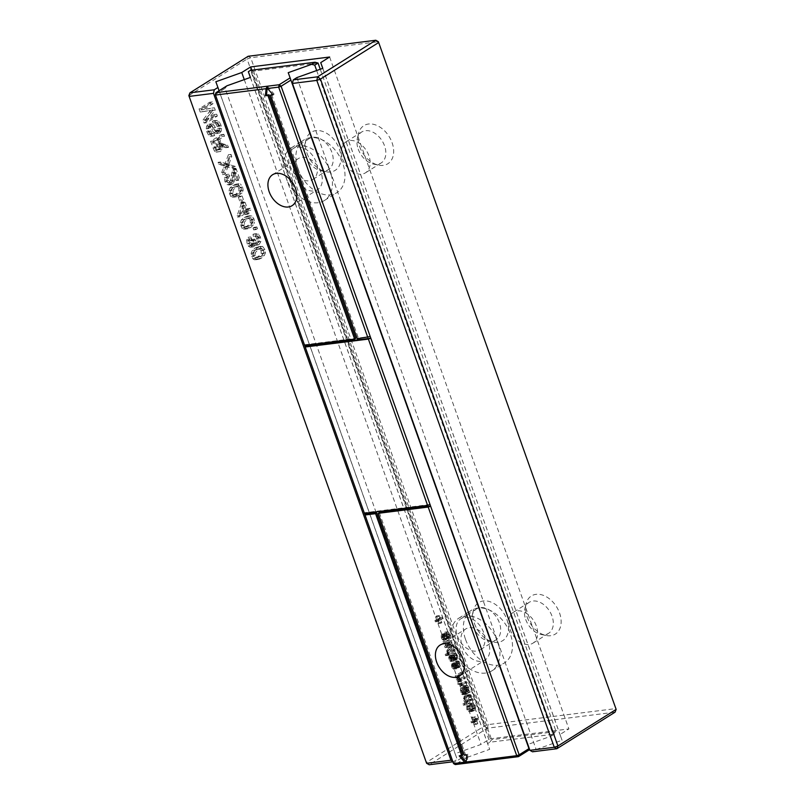 <?xml version="1.0" encoding="UTF-8"?>
<svg xmlns="http://www.w3.org/2000/svg" width="805" height="805" viewBox="0 0 805 805"><rect width="100%" height="100%" fill="white"/><g stroke="black" fill="none" stroke-linecap="round" stroke-linejoin="round"><path stroke-width="0.6" stroke-dasharray="4.03 3.02" d="M452.702 761.228L453.537 761.691L457.19 759.397L455.097 753.671L481.008 744.434L489.923 738.839L568.894 728.928L559.978 734.532L562.061 740.258L536.15 749.495L532.497 751.79M219.081 90.734L457.19 759.397M452.903 761.772L453.537 761.691M188.853 95.604L247.075 59.037L248.151 56.27L250.727 57.729L378.39 41.719L615.855 708.591L615.07 712.163L487.407 728.183L429.186 764.75L426.318 762.476L484.54 725.909L488.192 724.601L615.855 708.591L616.147 709.396M215.841 81.758L455.097 753.671M244.277 79.615L481.008 744.434M251.814 70.156L489.923 738.839M329.627 57.014L568.894 728.928M322.765 68.365L559.978 734.532M296.894 77.582L536.15 749.495M322.805 68.345L562.061 740.258M487.407 728.183L484.54 725.909L247.075 59.037L250.727 57.729L488.192 724.601L487.407 728.183M222.19 144.93L219.041 143.773L217.028 139.506L221.888 136.448L221.244 134.626L210.598 141.318L214.412 151.048L216.042 152.165L220.51 151.491L222.029 149.217L221.818 145.242L228.529 147.365L227.785 145.282L221.677 143.441L219.654 139.174L224.525 136.126L223.871 134.294L213.224 140.986L217.038 150.716L218.678 151.843L216.042 152.165L217.873 151.823L219.393 149.539L219.181 145.574L225.903 147.697L225.159 145.614L222.19 144.93L224.826 144.598M237.334 179.817L233.601 169.322L231.951 172.361L230.351 180.753L228.489 182.987L231.709 182.443L230.099 182.383L228.771 180.461L228.499 177.744L229.737 175.862L228.781 174.222L227.07 177.191L227.563 181.256L229.697 184.315L231.277 184.687L233.43 183.117L234.275 180.994L235.986 172.501L238.753 180.25L239.971 179.485L236.227 168.99L234.587 172.029L232.987 180.421L231.709 182.443L227.473 182.715L226.135 180.783L225.863 178.066L227.111 176.184L226.155 174.554L224.434 177.513L224.937 181.588L227.07 184.647L229.667 184.637L231.639 181.316L233.359 172.834L236.117 180.582L239.971 179.485M225.541 166.464L233.43 168.859L232.685 166.756L226.175 164.784L229.163 156.864L228.399 154.711L224.756 164.351L218.075 162.318L218.819 164.421L224.152 165.961L221.697 172.481L222.462 174.635L225.541 166.464L228.177 166.132L236.066 168.537L235.322 166.424L228.811 164.451L231.79 156.532L231.025 154.379L227.392 164.019L220.701 161.986L221.456 164.089L226.779 165.629L224.323 172.159L225.088 174.313L228.177 166.132M251.905 222.572L251.402 219.302L249.168 216.233L247.467 216.082L244.207 217.4L241.359 219.896L240.242 222.744L241.933 228.177L243.482 229.173L247.95 227.895L250.778 225.4L251.905 222.572L254.531 222.24L254.028 218.98L251.794 215.901L250.103 215.75L246.843 217.068L243.996 219.574L242.879 222.411L244.569 227.845L246.119 228.841L250.576 227.563L253.404 225.078L254.531 222.24M244.811 229.173L247.99 228.751L244.811 229.173M248.222 210.407L247.578 208.576L245.143 210.105L242.536 202.8L241.329 203.564L237.093 215.72L237.576 217.098L244.579 212.701L245.223 214.522L246.441 213.758L245.797 211.936L248.222 210.407L250.858 210.075L250.204 208.243L247.779 209.773L245.173 202.478L243.955 203.242L239.719 215.398L240.212 216.766L247.205 212.369L247.86 214.19L249.077 213.426L248.423 211.604L250.858 210.075M238.28 197.104L240.393 203.041L241.611 202.276L239.498 196.34L238.28 197.104L240.906 196.772L243.019 202.709L244.237 201.944L242.124 196.007L240.906 196.772M237.787 184.275L236.086 184.124L232.826 185.442L229.989 187.947L228.862 190.785L230.552 196.219L232.102 197.215L233.973 197.124L239.397 193.452L240.524 190.614L240.021 187.354L237.787 184.275L240.423 183.943L238.723 183.802L235.463 185.11L232.615 187.615L231.498 190.453L233.188 195.887L234.738 196.883L236.61 196.792L242.033 193.12L243.15 190.282L242.647 187.022L240.423 183.943M233.43 197.215L236.61 196.792L233.43 197.215M254.37 259.763L258.838 258.486L261.665 255.99L262.792 253.152L262.289 249.892L260.055 246.813L258.355 246.672L255.094 247.98L252.257 250.486L251.14 253.323L252.83 258.757L254.37 259.763L258.878 259.341L261.464 258.153L264.302 255.658L265.429 252.82L264.915 249.56L262.692 246.481L260.991 246.34L257.731 247.658L254.883 250.154L253.766 252.991L254.269 256.252L255.457 258.425L257.006 259.431M255.698 259.753L258.878 259.341L255.698 259.753M251.432 246.934L252.73 243.472L255.447 245.284L256.443 244.911L258.254 241.892L257.842 237.415L255.749 234.436L252.991 234.225L253.334 236.247L257.992 236.006L259.28 237.918L259.602 240.896L257.751 242.999L254.028 243.04L252.227 239.427L251.1 240.423L251.663 243.301L250.838 245.072L249.5 244.951L248.353 243.18L248.081 240.836L249.077 238.924L248.121 237.284L246.682 240.202L247.105 243.865L248.332 246.078L249.912 247.165L254.068 246.602L255.366 243.14L258.073 244.951L259.069 244.579L260.89 241.56L260.478 237.083L258.385 234.104L255.618 233.893L255.96 235.915L253.334 236.247L255.356 236.338L256.654 238.25L256.966 241.228L255.779 243.09L258.415 242.758L256.664 242.708L254.863 239.095L253.726 240.091L254.3 242.969L253.474 244.74L252.126 244.619L250.989 242.858L250.707 240.504L251.703 238.592L250.747 236.952L249.319 239.87L249.741 243.533L250.969 245.746L252.549 246.833L254.068 246.602L251.432 246.934M253.867 233.973L256.503 233.641L253.867 233.973M250.838 245.072L253.474 244.74L250.838 245.072M254.239 227.292L253.022 228.056L253.676 229.888L254.893 229.123L254.239 227.292L256.876 226.96L255.658 227.724L256.302 229.556L257.519 228.791L256.876 226.96M445.165 654.415L445.618 655.693L446.473 655.159L446.01 653.881L445.165 654.415L447.791 654.083L448.254 655.361L449.099 654.827L448.647 653.549L447.791 654.083M463.69 700.602L465.34 702.352L462.805 703.942L463.257 705.22L470.714 700.541L470.251 699.263L469.345 699.837L469.446 696.999L468.45 695.44L466.598 694.836L469.224 694.504L466.618 696.325L466.326 700.269L467.967 702.02L465.431 703.61L465.884 704.888L473.34 700.209L472.887 698.931L471.982 699.505L472.082 696.667L471.086 695.107L469.627 694.484L465.34 695.309L463.992 696.657L463.69 700.602L466.326 700.269M466.548 691.032L466.135 687.681L464.948 685.88L463.559 685.87L462.634 687.671L463.328 693.055L462.442 693.125L461.577 691.716L461.869 688.889L461.205 687.742L460.46 688.939L460.782 692.421L461.547 693.98L463.106 694.675L467.755 692.23L467.292 690.952L466.548 691.032L469.174 690.71L468.762 687.349L467.584 685.558L466.186 685.538L465.27 687.339L466.186 692.572L465.069 692.793L464.203 691.384L464.505 688.557L463.831 687.41L463.096 688.607L463.418 692.099L464.183 693.658L465.733 694.343L470.382 691.898L469.929 690.62L466.548 691.032M464.948 685.88L467.584 685.558L464.948 685.88M463.328 693.055L465.964 692.723L463.328 693.055M462.301 694.655L465.733 694.343L462.301 694.655M470.382 691.898L467.725 692.24M460.702 685.709L464.566 683.284L464.113 682.006L459.715 684.592L458.689 683.606L458.558 681.905L459.605 680.537L462.855 678.494L462.402 677.216L457.703 679.742L456.807 677.599L457.16 676.482L461.154 673.694L460.702 672.417L455.157 675.898L455.61 677.176L456.344 676.723L456.244 679.692L458.045 681.272L457.924 684.401L459.041 685.961L463.338 685.377L467.202 682.952L466.739 681.674L462.352 684.26L461.315 683.274L461.195 681.573L462.241 680.205L465.491 678.162L465.038 676.884L460.329 679.42L459.434 677.267L459.796 676.15L463.781 673.372L463.328 672.084L457.793 675.566L458.246 676.844L458.971 676.391L458.88 679.36L460.681 680.939L460.561 684.069L461.678 685.629L463.338 685.377L460.702 685.709M462.352 684.26L459.756 684.592M458.77 679.5L461.406 679.168L458.77 679.5M444.622 646.314L445.105 647.673L449.925 646.536L446.332 651.094L446.795 652.412L451.394 646.294L450.951 645.047L446.141 646.173L449.854 641.957L449.381 640.649L442.931 641.545L443.394 642.863L448.445 641.957L444.622 646.314L447.258 645.982L447.741 647.341L452.561 646.204L448.959 650.772L449.432 652.08L454.03 645.962L453.577 644.714L448.767 645.841L452.48 641.625L452.018 640.327L445.557 641.213L446.03 642.531L451.072 641.635L447.258 645.982M453.97 656.457L453.799 658.762L451.293 655.854L449.613 655.532L448.707 658.138L450.569 661.428L451.545 661.358L451.303 659.939L449.874 658.872L449.965 656.87L452.43 659.738L454.161 660.1L455.167 657.665L453.567 653.881L451.937 653.68L452.179 655.089L453.195 655.21L453.97 656.457L456.596 656.125L456.848 657.635L455.821 658.289L453.094 655.018L451.635 655.864L451.625 658.983L453.195 661.106L454.181 661.026L452.269 657.192L452.953 656.508L455.067 659.406L456.787 659.778L457.793 657.333L457.441 655.572L456.204 653.549L454.573 653.348L454.815 654.757L455.821 654.878L456.596 656.125M453.799 658.762L456.435 658.43L453.799 658.762M450.458 655.34L453.094 655.018L450.458 655.34M450.569 661.428L454.181 661.026L450.569 661.428M451.303 659.939L453.929 659.617L451.303 659.939M449.965 656.87L452.953 656.508L449.965 656.87M453.235 660.291L456.787 659.778L453.235 660.291M452.38 653.58L455.006 653.247L452.38 653.58M452.179 655.089L455.821 654.878L452.179 655.089M453.074 651.014L452.621 649.736L447.077 653.207L447.54 654.485L453.074 651.014L455.7 650.682L455.248 649.404L449.713 652.875L450.166 654.153L455.7 650.682M456.948 665.634L455.922 666.288L454.02 663.521L452.34 663.199L451.444 665.805L452.45 668.422L454.272 669.025L454.03 667.617L452.611 666.54L452.692 664.538L455.972 667.959L457.643 666.832L457.542 663.572L456.304 661.549L454.664 661.348L456.948 665.634L459.575 665.302L458.548 665.966L456.656 663.189L454.976 662.867L454.07 665.473L455.932 668.774L456.908 668.693L456.666 667.285L455.238 666.218L455.328 664.216L458.598 667.627L460.269 666.51L460.178 663.24L458.931 661.217L457.3 661.016L459.575 665.302M456.536 666.429L459.162 666.107L456.536 666.429M453.195 663.018L455.821 662.686L453.195 663.018M453.296 669.106L456.908 668.693L453.296 669.106M454.03 667.617L456.666 667.285L454.03 667.617M452.692 664.538L455.68 664.175L452.692 664.538M455.972 667.959L459.524 667.446L455.972 667.959M455.107 661.247L457.743 660.915L455.107 661.247M454.916 662.757L458.558 662.545L454.916 662.757M443.092 635.759L444.813 638.325L446.534 638.697L447.54 636.252L445.95 632.468L444.31 632.267L444.561 633.676L445.568 633.797L446.342 635.044L446.181 637.349L442.841 633.938L441.382 634.783L441.09 636.725L442.096 639.341L443.917 639.945L443.676 638.536L442.257 637.469L442.337 635.467L445.718 635.427L447.439 637.993L449.17 638.365L450.176 635.92L448.576 632.136L446.946 631.935L447.188 633.354L448.204 633.465L448.979 634.712L448.808 637.027L445.467 633.605L443.706 635.417L444.732 639.009L446.554 639.613L446.312 638.204L444.883 637.137L444.642 635.779L444.974 635.135L445.718 635.427M445.618 638.878L449.17 638.365L445.618 638.878M444.752 632.167L447.389 631.834L444.752 632.167M444.561 633.676L448.204 633.465L444.561 633.676M446.181 637.349L448.808 637.027L446.181 637.349M442.841 633.938L445.467 633.605L442.841 633.938M442.941 640.025L446.554 639.613L442.941 640.025M443.676 638.536L446.312 638.204L443.676 638.536M442.337 635.467L445.326 635.095L442.337 635.467M438.162 620.102L440.073 618.894L439.621 617.616L437.699 618.824L436.682 615.946L435.827 616.479L436.853 619.357L434.931 620.564L435.384 621.842L437.306 620.635L438.333 623.513L439.178 622.979L438.162 620.102L440.788 619.769L442.71 618.572L442.257 617.294L440.335 618.492L439.309 615.614L438.463 616.157L439.48 619.025L437.568 620.232L438.021 621.51L439.943 620.303L440.959 623.181L441.814 622.647L440.788 619.769M466.669 706.297L466.85 709.477L468.56 711.6L469.728 711.781L471.338 711.087L469.174 705.019L470.724 705.009L471.79 706.498L471.519 709.396L472.173 710.513L472.998 708.501L472.636 705.935L470.905 703.63L468.45 703.912L466.669 706.297L469.295 705.975L469.486 709.145L471.187 711.268L473.974 710.755L471.811 704.687L473.35 704.677L474.427 706.176L474.155 709.064L474.809 710.191L475.634 708.179L475.262 705.603L473.531 703.298L471.086 703.58L469.295 705.975M469.174 705.019L473.35 704.677L469.174 705.019M217.149 133.288L218.537 131.547L219.01 128.77L218.366 125.51L216.686 122.259L213.587 120.78L212.369 121.203L213.023 123.034L214.553 122.873L215.941 123.96L217.129 126.214L217.491 130.279L215.619 131.477L211.061 125.198L209.481 124.232L207.931 124.554L206.623 126.194L206.241 128.84L206.895 131.96L208.354 134.807L210.155 136.176L212.027 135.944L210.89 134.254L214.009 133.791L212.238 133.499L210.769 130.943L210.236 127.764L211.081 126.133L212.289 126.154L216.203 132.04L218.769 133.338L215.378 133.62L219.775 132.956L221.174 131.225L221.637 128.438L221.003 125.178L219.322 121.927L217.239 120.509L215.005 120.881L215.649 122.702L217.189 122.541L219.765 125.892L220.288 128.166L219.342 130.994L218.256 131.145L217.058 130.108L213.697 124.866L212.107 123.9L210.558 124.222L209.26 125.862L208.867 128.518L209.521 131.628L210.98 134.475L212.792 135.844L214.663 135.612L214.009 133.791L209.612 133.831L208.133 131.265L207.599 128.096L208.455 126.455L209.652 126.476L213.567 132.372L215.378 133.62L219.775 132.956M213.023 123.034L217.189 122.541L213.023 123.034M216.716 131.326L219.342 130.994L216.716 131.326M209.481 124.232L212.107 123.9L209.481 124.232M210.155 136.176L214.663 135.612L210.155 136.176M208.455 126.455L212.289 126.154L208.455 126.455M472.636 716.923L471.78 717.466L472.807 720.334L470.895 721.542L471.348 722.82L473.26 721.612L474.286 724.49L475.141 723.957L474.115 721.079L476.027 719.881L475.574 718.603L473.662 719.801L472.636 716.923L475.272 716.601L474.417 717.134L475.443 720.012L473.521 721.21L473.974 722.488L475.896 721.29L476.922 724.158L477.768 723.625L476.751 720.747L478.663 719.549L478.21 718.271L476.288 719.469L475.272 716.601M204.088 123.054L214.744 116.363L214.09 114.541L204.661 120.468L212.641 110.466L211.806 108.112L200.918 109.963L210.357 104.036L209.703 102.215L199.056 108.906L200.163 112.026L210.518 110.355L202.981 119.935L204.088 123.054L206.724 122.722L217.37 116.031L216.726 114.209L207.288 120.136L215.277 110.134L214.432 107.779L203.554 109.631L212.983 103.704L212.339 101.883L201.683 108.574L202.8 111.694L213.154 110.023L205.607 119.603L206.724 122.722M359.674 146.721A22.51 15.547 -122.1 0 0 378.602 165.146A22.51 15.547 -122.1 0 0 393.665 151.008A22.51 15.547 -122.1 0 0 377.907 125.922A22.51 15.547 -122.1 0 0 358.627 133.348A22.51 15.547 -122.1 0 0 359.674 146.721M307.027 153.322A22.51 15.547 -122.1 0 0 325.955 171.747A22.51 15.547 -122.1 0 0 341.018 157.609A22.51 15.547 -122.1 0 0 325.26 132.523A22.51 15.547 -122.1 0 0 305.981 139.949A22.51 15.547 -122.1 0 0 307.027 153.322M474.507 623.664A22.51 15.547 -122.1 0 0 493.435 642.088A22.51 15.547 -122.1 0 0 508.498 627.95A22.51 15.547 -122.1 0 0 492.741 602.865A22.51 15.547 -122.1 0 0 473.461 610.291A22.51 15.547 -122.1 0 0 474.507 623.664M527.154 617.063A22.51 15.547 -122.1 0 0 546.082 635.487A22.51 15.547 -122.1 0 0 561.145 621.349A22.51 15.547 -122.1 0 0 545.388 596.253A22.51 15.547 -122.1 0 0 526.108 603.69A22.51 15.547 -122.1 0 0 527.154 617.063M220.178 144.357L222.814 144.025M225.159 145.614L227.785 145.282M225.903 147.697L228.529 147.365M222.049 146.913L224.686 146.58M219.181 145.574L221.818 145.242M210.598 141.318L213.224 140.986M221.244 134.626L223.871 134.294M221.888 136.448L224.525 136.126M217.028 139.506L219.654 139.174M218.356 143.049L220.993 142.716M233.601 169.322L236.227 168.99M236.117 180.582L238.753 180.25M233.359 172.834L235.986 172.501M232.474 177.241L235.1 176.919M226.155 174.554L228.781 174.222M227.111 176.184L229.737 175.862M231.407 175.842L234.034 175.51M233.43 168.859L236.066 168.537M222.462 174.635L225.088 174.313M221.697 172.481L224.323 172.159M218.819 164.421L221.456 164.089M218.075 162.318L220.701 161.986M224.756 164.351L227.392 164.019M228.399 154.711L231.025 154.379M229.163 156.864L231.79 156.532M226.748 163.254L229.385 162.922M226.175 164.784L228.811 164.451M227.483 165.186L230.109 164.854M232.685 166.756L235.322 166.424M249.168 216.233L251.794 215.901M247.578 208.576L250.204 208.243M245.797 211.936L248.423 211.604M246.441 213.758L249.077 213.426M245.223 214.522L247.86 214.19M244.579 212.701L247.205 212.369M237.576 217.098L240.212 216.766M237.093 215.72L239.719 215.398M241.329 203.564L243.955 203.242M242.536 202.8L245.173 202.478M245.143 210.105L247.779 209.773M240.393 203.041L243.019 202.709M239.498 196.34L242.124 196.007M241.611 202.276L244.237 201.944M260.055 246.813L262.692 246.481M248.121 237.284L250.747 236.952M249.077 238.924L251.703 238.592M251.1 240.423L253.726 240.091M252.227 239.427L254.863 239.095M252.73 243.472L255.366 243.14M253.022 228.056L255.658 227.724M254.893 229.123L257.519 228.791M253.676 229.888L256.302 229.556M445.618 655.693L448.254 655.361M446.01 653.881L448.647 653.549M446.473 655.159L449.099 654.827M464.394 701.779L467.031 701.447M469.345 699.837L471.982 699.505M470.251 699.263L472.887 698.931M470.714 700.541L473.34 700.209M463.257 705.22L465.884 704.888M462.805 703.942L465.431 703.61M465.34 702.352L467.967 702.02M461.205 687.742L463.831 687.41M461.869 688.889L464.505 688.557M463.559 692.894L466.186 692.572M462.694 688.869L465.32 688.537M464.566 683.284L467.202 682.952M458.045 681.272L460.681 680.939M456.344 676.723L458.971 676.391M455.61 677.176L458.246 676.844M455.157 675.898L457.793 675.566M460.702 672.417L463.328 672.084M461.154 673.694L463.781 673.372M462.402 677.216L465.038 676.884M462.855 678.494L465.491 678.162M464.113 682.006L466.739 681.674M445.105 647.673L447.741 647.341M447.5 643.004L450.126 642.672M448.445 641.957L451.072 641.635M447.228 642.259L452.48 641.625M443.394 642.863L446.03 642.531M442.931 641.545L445.557 641.213M449.381 640.649L452.018 640.327M446.141 646.173L448.767 645.841M447.379 645.841L450.015 645.509M450.951 645.047L453.577 644.714M451.394 646.294L454.03 645.962M446.795 652.412L449.432 652.08M446.332 651.094L448.959 650.772M449.049 647.602L451.675 647.27M449.925 646.536L452.561 646.204M448.888 646.817L451.525 646.485M451.323 658.128L453.96 657.806M448.697 657.152L451.333 656.82M452.43 657.484L455.056 657.162M452.621 649.736L455.248 649.404M447.54 654.485L450.166 654.153M447.077 653.207L449.713 652.875M454.06 665.805L456.687 665.473M451.434 664.819L454.06 664.497M455.157 665.161L457.793 664.829M443.706 636.725L446.332 636.393M441.08 635.739L443.706 635.417M444.803 636.081L447.439 635.749M440.073 618.894L442.71 618.572M439.178 622.979L441.814 622.647M438.333 623.513L440.959 623.181M437.306 620.635L439.943 620.303M435.384 621.842L438.021 621.51M434.931 620.564L437.568 620.232M436.853 619.357L439.48 619.025M435.827 616.479L438.463 616.157M436.682 615.946L439.309 615.614M437.699 618.824L440.335 618.492M439.621 617.616L442.257 617.294M472.173 710.513L474.809 710.191M471.519 709.396L474.155 709.064M471.338 711.087L473.974 710.755M213.567 132.372L216.203 132.04M212.369 121.203L215.005 120.881M471.78 717.466L474.417 717.134M473.662 719.801L476.288 719.469M475.574 718.603L478.21 718.271M476.027 719.881L478.663 719.549M474.115 721.079L476.751 720.747M475.141 723.957L477.768 723.625M474.286 724.49L476.922 724.158M473.26 721.612L475.896 721.29M471.348 722.82L473.974 722.488M470.895 721.542L473.521 721.21M472.807 720.334L475.443 720.012M214.744 116.363L217.37 116.031M202.981 119.935L205.607 119.603M210.518 110.355L213.154 110.023M200.163 112.026L202.8 111.694M199.056 108.906L201.683 108.574M209.703 102.215L212.339 101.883M210.357 104.036L212.983 103.704M200.918 109.963L203.554 109.631M211.806 108.112L214.432 107.779M212.641 110.466L215.277 110.134M204.661 120.468L207.288 120.136M214.09 114.541L216.726 114.209M358.235 149.156A18.284 12.628 -122.1 0 0 373.611 164.119A18.284 12.628 -122.1 0 0 381.117 162.982A18.284 12.628 -122.1 0 0 382.093 140.784A18.284 12.628 -122.1 0 0 361.666 132.02A18.284 12.628 -122.1 0 0 357.38 138.289A18.284 12.628 -122.1 0 0 358.235 149.156M305.588 155.757A18.284 12.628 -122.1 0 0 320.964 170.73A18.284 12.628 -122.1 0 0 328.48 169.593A18.284 12.628 -122.1 0 0 329.446 147.385A18.284 12.628 -122.1 0 0 309.019 138.621A18.284 12.628 -122.1 0 0 304.743 144.89A18.284 12.628 -122.1 0 0 305.588 155.757M473.068 626.099A18.284 12.628 -122.1 0 0 488.444 641.062A18.284 12.628 -122.1 0 0 495.961 639.925A18.284 12.628 -122.1 0 0 496.927 617.727A18.284 12.628 -122.1 0 0 476.5 608.962A18.284 12.628 -122.1 0 0 472.223 615.231A18.284 12.628 -122.1 0 0 473.068 626.099M525.715 619.488A18.284 12.628 -122.1 0 0 541.091 634.461A18.284 12.628 -122.1 0 0 548.597 633.324A18.284 12.628 -122.1 0 0 549.573 611.126A18.284 12.628 -122.1 0 0 529.147 602.351A18.284 12.628 -122.1 0 0 524.86 608.63A18.284 12.628 -122.1 0 0 525.715 619.488M218.437 139.939L220.671 146.872L219.825 149.69L215.7 149.861L212.46 142.374L215.096 142.042L218.437 139.939L215.81 140.271L218.044 147.204L217.189 150.022L219.825 149.69L218.326 149.539L215.096 142.042M247.487 218.9L251.2 217.763L252.81 219.745L252.931 222.643L249.922 225.742L246.3 226.879L244.589 224.877L244.438 221.999L247.487 218.9L244.851 219.232L248.574 218.095L250.184 220.067L250.295 222.975L247.286 226.074L243.663 227.211L241.953 225.209L241.812 222.331L244.438 221.999M250.305 217.662L247.678 217.994L250.305 217.662M247.145 226.95L243.663 227.211L247.145 226.95M246.561 210.538L241.913 213.456L244.72 205.396L246.561 210.538L243.925 210.87L239.276 213.788L241.913 213.456M236.107 186.941L239.82 185.814L241.43 187.786L241.55 190.684L238.542 193.794L234.919 194.921L233.209 192.928L233.058 190.04L236.107 186.941L233.47 187.273L237.193 186.146L238.803 188.118L238.924 191.016L235.915 194.116L232.293 195.253L230.582 193.25L230.431 190.372L233.058 190.04M238.924 185.703L236.298 186.036L238.924 185.703M235.764 194.991L232.293 195.253L235.764 194.991M258.375 249.48L262.088 248.353L263.698 250.325L263.819 253.223L260.81 256.332L257.187 257.459L255.477 255.467L255.336 252.579L258.375 249.48L255.749 249.812L259.462 248.685L261.072 250.657L261.192 253.555L258.184 256.664L254.561 257.791L252.851 255.799L252.7 252.911L255.336 252.579M261.202 248.252L258.566 248.574L261.202 248.252M258.043 257.53L254.561 257.791L258.043 257.53M468.419 696.265L470.18 695.983L471.247 697.251L471.328 699.122L470.09 700.692L468.258 701.034L467.182 699.736L467.111 697.855L468.419 696.265L465.793 696.597L467.544 696.305L468.611 697.583L468.691 699.454L467.453 701.024L465.632 701.356L464.545 700.058L464.475 698.187L465.793 696.597M469.426 695.862L466.799 696.194L469.426 695.862M468.983 701.135L465.632 701.356L468.983 701.135M467.343 691.847L466.216 688.054L466.598 686.856L467.997 688.114L468.077 691.092L464.415 692.37L467.041 692.038M464.415 692.37L463.962 687.178L467.313 686.947L464.676 687.279L465.672 690.086L464.706 692.179M470.955 705.23L472.666 710.02L471.489 710.091L470.341 708.601L470.14 706.659L470.955 705.23L468.329 705.552L470.029 710.352L472.666 710.02L468.852 710.413L467.705 708.933L467.514 706.991L468.329 705.552M342.558 158.998A18.284 12.628 -122.1 0 0 365.45 172.834A18.284 12.628 -122.1 0 0 366.416 150.626A18.284 12.628 -122.1 0 0 345.989 141.861A18.284 12.628 -122.1 0 0 342.558 158.998M289.911 165.599A18.284 12.628 -122.1 0 0 312.803 179.435A18.284 12.628 -122.1 0 0 313.769 157.237A18.284 12.628 -122.1 0 0 293.352 148.462A18.284 12.628 -122.1 0 0 289.911 165.599M457.391 635.94A18.284 12.628 -122.1 0 0 480.283 649.776A18.284 12.628 -122.1 0 0 481.249 627.568A18.284 12.628 -122.1 0 0 460.832 618.804A18.284 12.628 -122.1 0 0 457.391 635.94M510.038 629.339A18.284 12.628 -122.1 0 0 532.93 643.175A18.284 12.628 -122.1 0 0 533.896 620.967A18.284 12.628 -122.1 0 0 513.469 612.202A18.284 12.628 -122.1 0 0 510.038 629.339M212.46 142.374L215.81 140.271M241.812 222.331L244.851 219.232M239.276 213.788L242.094 205.718L244.72 205.396M242.094 205.718L243.925 210.87M230.431 190.372L233.47 187.273M252.7 252.911L255.749 249.812M463.962 687.178L464.676 687.279L463.962 687.178M470.029 710.352L468.852 710.413L470.029 710.352M215.297 94.507L225.108 88.339L463.167 756.901L466.206 757.706L489.682 749.334L487.589 743.609L489.782 742.23L554.273 734.14L550.962 736.223L527.838 744.464M466.206 757.706L455.268 764.569L453.356 763.06L463.167 756.901M250.425 77.421L489.682 749.334M225.108 88.339L226.95 85.793M267.341 86.226L274.133 94.145L272.573 94.336M304.421 344.792L355.75 338.352M271.647 94.457L358.376 338.02L370.23 336.54M379.306 512.634L465.441 754.527L467.926 754.215L467.121 763.09L466.165 761.973M462.815 754.849L460.329 755.16L460.762 755.674M430.041 504.514L364.232 512.775M529.378 749.787L527.527 744.575M250.375 77.441L487.589 743.609M453.275 647.129L455.087 652.231L453.275 647.129M285.795 176.788L287.606 181.89L285.795 176.788M273.016 94.849L274.133 94.145M357.259 338.724L358.376 338.02M464.324 755.231L465.441 754.527M466.809 754.919L467.926 754.215M459.212 755.865L460.329 755.16M288.22 72.681L527.486 744.595M316.667 70.538L552.794 733.677L550.962 736.223M455.087 652.231A31.083 21.473 -122.1 0 0 491.895 670.827A31.083 21.473 -122.1 0 0 499.16 646.697L495.628 636.785A31.083 21.473 -122.1 0 0 458.82 618.18A31.083 21.473 -122.1 0 0 451.555 642.31M499.16 646.697L495.628 636.785M287.606 181.89A31.083 21.473 -122.1 0 0 324.415 200.485A31.083 21.473 -122.1 0 0 331.68 176.365L328.148 166.444A31.083 21.473 -122.1 0 0 291.34 147.838A31.083 21.473 -122.1 0 0 284.074 171.968M331.68 176.365L328.148 166.444M318.055 63.042L253.565 71.132L250.526 70.317L489.782 742.23L491.624 739.684L556.114 731.594L554.273 734.14M320.259 69.25L556.114 731.594L552.794 733.677M465.542 639.422A31.083 21.473 -122.1 0 0 504.453 662.938A31.083 21.473 -122.1 0 0 506.103 625.193A31.083 21.473 -122.1 0 0 471.388 610.291A31.083 21.473 -122.1 0 0 465.542 639.422M462.201 646.153A18.284 12.628 -122.1 0 0 485.083 659.989A18.284 12.628 -122.1 0 0 486.049 637.791A18.284 12.628 -122.1 0 0 465.632 629.017A18.284 12.628 -122.1 0 0 462.201 646.153M298.061 169.08A31.083 21.473 -122.1 0 0 336.973 192.596A31.083 21.473 -122.1 0 0 338.623 154.852A31.083 21.473 -122.1 0 0 303.908 139.949A31.083 21.473 -122.1 0 0 298.061 169.08M294.721 175.822A18.284 12.628 -122.1 0 0 317.603 189.648A18.284 12.628 -122.1 0 0 318.569 167.45A18.284 12.628 -122.1 0 0 298.152 158.686A18.284 12.628 -122.1 0 0 294.721 175.822M253.565 71.132L491.624 739.684M220.157 146.228L222.794 145.896M219.393 149.539L222.029 149.217M217.873 151.823L220.51 151.491M214.412 151.048L217.038 150.716M212.983 148.029L215.619 147.707M217.883 141.932L220.52 141.6M219.041 143.773L221.677 143.441M232.977 174.132L235.603 173.81M231.639 181.316L234.275 180.994M230.794 183.449L233.43 183.117M229.667 184.637L232.303 184.305M227.07 184.647L229.697 184.315M224.937 181.588L227.563 181.256M224.434 177.513L227.07 177.191M225.863 178.066L228.499 177.744M226.135 180.783L228.771 180.461M227.473 182.715L230.099 182.383M230.351 180.753L232.987 180.421M231.951 172.361L234.587 172.029M232.796 170.127L235.432 169.795M223.438 167.863L226.064 167.531M222.814 165.629L225.44 165.297M251.402 219.302L254.028 218.98M250.778 225.4L253.404 225.078M247.95 227.895L250.576 227.563M243.482 229.173L246.119 228.841M241.933 228.177L244.569 227.845M240.745 225.994L243.382 225.662M240.242 222.744L242.879 222.411M241.359 219.896L243.996 219.574M244.207 217.4L246.843 217.068M232.826 185.442L235.463 185.11M240.021 187.354L242.647 187.022M240.524 190.614L243.15 190.282M239.397 193.452L242.033 193.12M236.569 195.947L239.196 195.615M232.102 197.215L234.738 196.883M230.552 196.219L233.188 195.887M229.365 194.045L232.001 193.713M228.862 190.785L231.498 190.453M229.989 187.947L232.615 187.615M252.83 258.757L255.457 258.425M251.633 256.584L254.269 256.252M251.14 253.323L253.766 252.991M252.257 250.486L254.883 250.154M255.094 247.98L257.731 247.658M262.289 249.892L264.915 249.56M262.792 253.152L265.429 252.82M261.665 255.99L264.302 255.658M258.838 258.486L261.464 258.153M252.448 245.626L255.074 245.294M248.332 246.078L250.969 245.746M247.105 243.865L249.741 243.533M246.682 240.202L249.319 239.87M248.081 240.836L250.707 240.504M248.353 243.18L250.989 242.858M251.663 243.301L254.3 242.969M251.23 240.745L253.857 240.413M252.609 240.987L255.245 240.665M254.028 243.04L256.664 242.708M256.966 241.228L259.602 240.896M256.654 238.25L259.28 237.918M255.356 236.338L257.992 236.006M255.749 234.436L258.385 234.104M257.842 237.415L260.478 237.083M258.254 241.892L260.89 241.56M256.443 244.911L259.069 244.579M254.43 245.143L257.057 244.811M463.398 698.539L466.035 698.207M463.992 696.657L466.618 696.325M465.34 695.309L467.967 694.987M468.45 695.44L471.086 695.107M469.446 696.999L472.082 696.667M466.538 689.301L469.164 688.979M465.169 693.467L467.796 693.135M463.972 694.212L466.598 693.89M461.547 693.98L464.183 693.658M460.782 692.421L463.418 692.099M460.329 690.479L462.966 690.157M460.46 688.939L463.096 688.607M461.285 690.106L463.922 689.774M461.577 691.716L464.203 691.384M462.996 690.197L465.622 689.865M462.634 687.671L465.27 687.339M462.915 686.615L465.552 686.283M466.135 687.681L468.762 687.349M457.924 684.401L460.561 684.069M457.019 680.95L459.655 680.617M456.244 679.692L458.88 679.36M456.012 678.122L458.639 677.8M458.246 675.516L460.883 675.194M457.16 676.482L459.796 676.15M456.807 677.599L459.434 677.267M456.988 678.826L459.615 678.494M459.605 680.537L462.241 680.205M458.558 681.905L461.195 681.573M458.689 683.606L461.315 683.274M459.142 684.351L461.768 684.019M454.211 657.957L456.848 657.635M453.567 653.881L456.204 653.549M454.815 655.894L457.441 655.572M455.167 657.665L457.793 657.333M454.906 659.164L457.542 658.832M452.43 659.738L455.067 659.406M450.709 657.172L453.346 656.84M449.643 657.524L452.269 657.192M449.874 658.872L452.511 658.54M449.723 660.754L452.36 660.422M448.989 659.315L451.625 658.983M448.707 658.138L451.343 657.806M449.009 656.196L451.635 655.864M451.293 655.854L453.919 655.522M456.697 664.125L459.333 663.793M456.304 661.549L458.931 661.217M457.542 663.572L460.178 663.24M457.894 665.333L460.53 665M457.643 666.832L460.269 666.51M455.167 667.405L457.793 667.073M453.446 664.839L456.073 664.507M452.37 665.192L454.996 664.86M452.611 666.54L455.238 666.218M452.45 668.422L455.087 668.09M451.726 666.983L454.352 666.651M451.444 665.805L454.07 665.473M451.736 663.863L454.372 663.531M454.02 663.521L456.656 663.189M442.015 636.111L444.642 635.779M442.257 637.469L444.883 637.137M442.096 639.341L444.732 639.009M441.371 637.902L443.998 637.57M441.09 636.725L443.716 636.393M441.382 634.783L444.018 634.451M443.666 634.441L446.302 634.109M446.594 636.554L449.22 636.222M446.342 635.044L448.979 634.712M445.95 632.468L448.576 632.136M447.188 634.491L449.824 634.159M447.54 636.252L450.176 635.92M447.288 637.761L449.915 637.429M444.813 638.325L447.439 637.993M466.85 709.477L469.486 709.145M468.45 703.912L471.086 703.58M470.905 703.63L473.531 703.298M472.636 705.935L475.262 705.603M472.998 708.501L475.634 708.179M472.012 708.008L474.648 707.676M471.79 706.498L474.427 706.176M471.086 711.258L473.712 710.926M468.56 711.6L471.187 711.268M218.537 131.547L221.174 131.225M211.614 129.263L214.241 128.931M207.599 128.096L210.236 127.764M208.133 131.265L210.769 130.943M209.612 133.831L212.238 133.499M208.354 134.807L210.98 134.475M206.895 131.96L209.521 131.628M206.241 128.84L208.867 128.518M206.623 126.194L209.26 125.862M211.061 125.198L213.697 124.866M212.852 127.854L215.478 127.522M214.432 130.44L217.058 130.108M217.491 130.279L220.127 129.947M217.652 128.488L220.288 128.166M217.129 126.214L219.765 125.892M215.941 123.96L218.578 123.628M214.613 120.841L217.239 120.509M216.686 122.259L219.322 121.927M218.366 125.51L221.003 125.178M219.01 128.77L221.637 128.438M209.099 112.126L211.735 111.804M208.737 110.667L211.373 110.335M217.4 144.749L220.037 144.427M218.044 147.204L220.671 146.872M217.934 148.965L220.56 148.633M215.7 149.861L218.326 149.539M214.231 147.355L216.867 147.023M250.184 220.067L252.81 219.745M250.295 222.975L252.931 222.643M247.286 226.074L249.922 225.742M241.953 225.209L244.589 224.877M238.803 188.118L241.43 187.786M238.924 191.016L241.55 190.684M235.915 194.116L238.542 193.794M230.582 193.25L233.209 192.928M261.072 250.657L263.698 250.325M261.192 253.555L263.819 253.223M258.184 256.664L260.81 256.332M252.851 255.799L255.477 255.467M468.611 697.583L471.247 697.251M468.691 699.454L471.328 699.122M467.453 701.024L470.09 700.692M464.545 700.058L467.182 699.736M464.475 698.187L467.111 697.855M465.441 691.425L468.077 691.092M465.672 690.086L468.309 689.754M465.36 688.446L467.997 688.114M463.64 687.631L466.276 687.299M463.579 688.386L466.216 688.054M463.871 689.774L466.498 689.442M467.705 708.933L470.341 708.601M467.514 706.991L470.14 706.659M231.277 184.687L228.64 185.019M250.103 215.75L247.467 216.082M238.723 183.802L236.086 184.124M260.991 246.34L258.355 246.672M253.293 246.883L250.657 247.216M253.022 244.911L250.395 245.243M258.073 244.951L255.447 245.284M469.536 690.61L466.91 690.942M465.501 694.393L462.875 694.725M465.501 692.904L462.875 693.236M466.739 685.337L464.103 685.669M462.402 685.749L459.776 686.081M460.702 679.45L458.065 679.782M455.107 654.686L452.47 655.018M456.244 659.989L453.607 660.311M452.762 656.478L450.126 656.81M453.708 659.667L451.072 659.999M453.728 661.136L451.092 661.469M452.762 655.008L450.136 655.34M456.264 658.5L453.628 658.832M457.834 662.354L455.207 662.686M458.971 667.657L456.334 667.989M455.489 664.155L452.863 664.477M456.435 667.345L453.799 667.667M456.455 668.804L453.819 669.136M455.489 662.676L452.863 663.008M458.991 666.168L456.365 666.5M445.135 635.075L442.509 635.397M446.081 638.264L443.444 638.596M446.101 639.734L443.464 640.056M445.135 633.595L442.509 633.927M448.637 637.087L446.01 637.419M447.479 633.273L444.853 633.605M448.616 638.576L445.98 638.908M472.344 703.097L469.718 703.419M472.454 704.486L469.818 704.808M472.354 711.449L469.728 711.781M211.544 125.952L208.918 126.284M213.738 135.924L211.101 136.256M211.494 123.879L208.857 124.212M218.789 131.205L216.153 131.537M216.414 122.491L213.778 122.823M216.223 120.448L213.587 120.78M373.611 164.119L378.602 165.146M357.38 138.289L358.627 133.348M320.964 170.73L325.955 171.747M304.743 144.89L305.981 139.949M488.444 641.062L493.435 642.088M472.223 615.231L473.461 610.291M541.091 634.461L546.082 635.487M524.86 608.63L526.108 603.69M361.666 132.02L345.989 141.861M381.117 162.982L365.45 172.834M309.019 138.621L293.352 148.462M328.48 169.593L312.803 179.435M476.5 608.962L460.832 618.804M495.961 639.925L480.283 649.776M529.147 602.351L513.469 612.202M548.597 633.324L532.93 643.175M466.809 686.776L464.183 687.098M472.112 710.191L469.486 710.513M491.895 670.827L504.453 662.938M458.82 618.18L471.388 610.291M324.415 200.485L336.973 192.596M291.34 147.838L303.908 139.949M292.094 205.667L317.603 189.648M272.643 174.705L298.152 158.686M459.575 676.009L485.083 659.989M440.124 645.047L465.632 629.017"/><path stroke-width="1.21" d="M292.457 83.448L529.921 750.32L532.497 751.79L556.849 748.731L615.07 712.163L616.147 709.396L378.39 41.719L375.814 40.25L378.682 42.524L320.46 79.091L317.593 76.817L316.808 80.399L292.457 83.448L293.241 79.876L317.593 76.817L375.814 40.25L248.151 56.27L189.93 92.837L189.145 96.409L213.496 93.36L450.961 760.232L452.702 761.228M213.496 93.36L214.281 89.778L217.934 87.483L219.081 90.734M214.281 89.778L189.93 92.837L188.853 95.604L426.61 763.281L450.961 760.232M452.903 761.772L429.186 764.75L426.61 763.281L188.853 95.604M293.241 79.876L296.894 77.582L322.805 68.345L320.722 62.619L322.765 68.365M217.934 87.483L215.841 81.758L241.752 72.52L250.667 66.926L329.627 57.014L320.722 62.619M241.752 72.52L244.277 79.615M250.667 66.926L251.814 70.156M616.147 709.396L557.925 745.963L554.273 747.271L529.921 750.32M556.849 748.731L557.925 745.963L320.46 79.091L316.808 80.399L554.273 747.271L556.849 748.731M316.667 70.538L314.735 65.124L318.055 63.042L315.017 62.227L250.526 70.317L248.332 71.695L250.425 77.421L226.95 85.793L216.012 92.656L215.297 94.507L453.356 763.06L453.557 763.593L464.636 762.204L459.212 755.865L461.688 755.553L375.563 513.671L376.68 512.966L462.815 754.849L461.688 755.553M215.297 94.507L304.622 345.335L354.633 339.056L267.894 95.483L265.419 95.795L266.063 88.701L267.341 86.226L279.184 84.736L290.122 77.874L288.22 72.681L311.706 64.309L315.017 62.227M304.421 344.792L304.622 345.335M376.68 512.966L364.836 514.455L453.557 763.593L455.268 764.569L518.45 756.65L529.378 749.787L290.122 77.874M354.633 339.056L355.75 338.352L269.021 94.789L266.536 95.101L267.341 86.226L267.582 88.51L273.016 94.849L270.53 95.161L272.573 94.336M270.53 95.161L357.259 338.724L370.23 336.54L370.823 338.221L305.015 346.472L364.232 512.775M305.216 347.005L368.388 339.086L370.823 338.221L430.635 506.194L428.2 507.059L378.189 513.338L379.306 512.634L430.635 506.194L519.165 754.808L528.976 748.64M460.762 755.674L466.165 761.973M266.063 88.701L215.499 95.04L216.012 92.656L267.341 86.226M248.332 71.695L250.375 77.441M269.212 191.842A18.284 12.628 -122.1 0 0 292.094 205.667A18.284 12.628 -122.1 0 0 293.07 183.47A18.284 12.628 -122.1 0 0 272.643 174.705A18.284 12.628 -122.1 0 0 269.212 191.842M365.027 514.989L375.563 513.671M265.419 95.795L266.536 95.101M267.894 95.483L269.021 94.789M267.582 88.51L278.671 87.121L279.184 84.736L281.106 86.246L290.917 80.087M367.794 337.406L278.671 87.121L281.106 86.246L370.23 336.54M378.189 513.338L464.324 755.231L466.809 754.919L466.155 762.013L467.121 763.09L464.636 762.204M430.041 504.514L427.606 505.389L364.434 513.308M368.388 339.086L427.606 505.389M314.735 65.124L311.706 64.309M428.2 507.059L516.73 755.674L518.45 756.65L519.165 754.808L516.73 755.674L466.155 762.013M436.692 662.183A18.284 12.628 -122.1 0 0 459.575 676.009A18.284 12.628 -122.1 0 0 460.551 653.811A18.284 12.628 -122.1 0 0 440.124 645.047A18.284 12.628 -122.1 0 0 436.692 662.183M318.055 63.042L320.259 69.25"/></g></svg>
